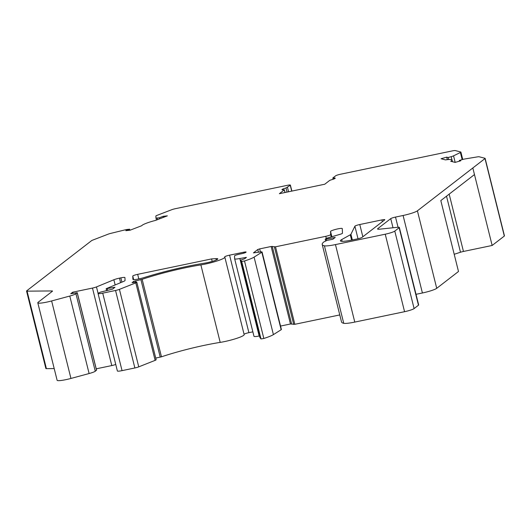 <?xml version="1.0" encoding="UTF-8"?>
<svg xmlns="http://www.w3.org/2000/svg" width="531" height="531" viewBox="0 0 531 531"><rect width="100%" height="100%" fill="white"/><g stroke="black" fill="none" stroke-linecap="round" stroke-linejoin="round"><path stroke-width="0.8" d="M155.623 220.372A16.109 2.097 -14 0 0 141.724 225.715L129.982 230.235L125.807 230.686L129.657 229.206L127.433 229.445A4.029 0.524 -14 0 0 124.659 229.969L110.84 233.361A4.029 0.524 -14 0 0 108.078 234.198L92.6 240.158A4.029 0.524 -14 0 0 91.597 240.643L26.676 290.842A4.029 0.524 -14 0 0 26.55 291.028A4.029 0.524 -14 0 0 27.081 291.154L51.978 290.942A4.029 0.524 166 0 1 52.516 291.061A4.029 0.524 166 0 1 52.39 291.247L38.179 302.239A12.08 1.573 -14 0 0 37.801 302.789A12.08 1.573 -14 0 0 51.626 300.951L69.787 296.046A8.058 1.049 -14 0 0 75.946 293.749L77.26 292.7L70.723 293.729L72.701 292.203L92.474 288.074A4.029 0.524 -14 0 0 96.476 286.919L113.866 279.757A5.642 0.737 166 0 1 119.462 278.138L120.842 277.852A5.642 0.737 166 0 1 124.931 277.56A5.642 0.737 166 0 1 124.931 277.58L125.057 280.434A8.018 1.042 166 0 1 123.265 281.569L106.14 288.705L114.975 287.264L112.638 289.11L100.551 292.11L98.255 293.185A6.452 0.843 -14 0 0 98.056 293.477A6.452 0.843 -14 0 0 102.729 293.145L115.546 290.47A4.029 0.524 -14 0 0 119.429 289.362L135.81 282.864A4.029 0.524 -14 0 0 136.825 282.233A4.029 0.524 -14 0 0 133.905 282.439L132.066 282.665L133.686 281.377L142.149 279.313A56.366 7.348 166 0 1 200.871 264.896A16.116 2.097 -14 0 0 216.987 260.993A16.116 2.097 -14 0 0 224.832 257.123A16.116 2.097 -14 0 0 224.713 256.951A4.029 0.524 166 0 1 224.679 256.904A4.029 0.524 166 0 1 229.578 255.165L243.789 252.198A3.219 0.418 166 0 1 246.118 252.033A3.219 0.418 166 0 1 246.019 252.179L245.727 252.411A3.219 0.418 166 0 1 241.904 253.652L239.428 254.17A4.029 0.524 -14 0 0 234.529 255.896L234.649 258.776A8.058 1.049 -14 0 0 234.656 258.809A8.058 1.049 -14 0 0 239.839 258.517L246.437 257.376L244.764 258.703L240.629 260.144L241.678 261.444L244.506 260.973A20.138 2.622 -14 0 0 254.09 257.123L261.836 252.225A4.029 0.524 -14 0 0 262.062 251.973A4.029 0.524 -14 0 0 260.382 251.959L253.44 252.889L257.767 249.504L259.672 248.886L271.142 246.49L275.516 246.809L325.775 236.322A4.029 0.524 -14 0 0 330.674 234.596L330.541 231.45A6.04 0.79 166 0 1 336.289 229.226A6.04 0.79 166 0 1 342.263 228.549A6.04 0.79 166 0 1 342.269 228.569L342.468 233.235A4.029 0.524 166 0 1 339.601 234.456L326.319 238.333L325.198 239.235L326.233 239.176L335.234 237.417L332.857 239.255L327.069 240.384L323.956 241.864A56.386 7.348 -14 0 0 322.204 244.452A56.386 7.348 -14 0 0 324.421 245.813A16.109 2.097 -14 0 0 335.459 244.585L385.24 234.204A8.058 1.049 -14 0 0 394.785 231.091L399.146 227.726A6.445 0.843 -14 0 0 399.345 227.427A6.445 0.843 -14 0 0 397.367 227.308L379.824 229.16A8.058 1.049 166 0 1 377.561 228.987A8.058 1.049 166 0 1 377.807 228.615L390.736 218.626A4.029 0.524 166 0 1 395.509 217.073L403.089 215.486A12.08 1.573 -14 0 0 417.406 210.827L485.002 158.563A4.029 0.524 -14 0 0 485.128 158.377A4.029 0.524 -14 0 0 484.989 158.284L479.168 156.771A4.029 0.524 -14 0 0 477.329 156.897L465.322 158.888A4.029 0.524 -14 0 0 462.348 159.565L459.335 160.422L460.782 160.793L455.127 162.393L450.706 161.245A16.109 2.097 -14 0 0 452.034 159.977A16.109 2.097 -14 0 0 445.476 159.891L441.062 158.742L446.717 157.149L448.164 157.521L451.184 156.672A4.029 0.524 -14 0 0 453.547 155.835L460.39 152.503A4.029 0.524 -14 0 0 460.901 152.092A4.029 0.524 -14 0 0 460.762 151.999L455.259 150.572A4.029 0.524 -14 0 0 452.478 150.87L340.417 174.254A4.029 0.524 -14 0 0 335.645 175.807L332.884 177.945L333.481 178.064A5.23 0.684 166 0 1 335.234 178.144A5.23 0.684 166 0 1 331.178 179.85L329.705 180.401L324.76 184.224L279.366 193.696L284.311 189.872L283.707 189.753A5.23 0.684 166 0 1 281.961 189.673A5.23 0.684 166 0 1 286.01 187.974L290.251 185.279A4.029 0.524 -14 0 0 290.377 185.093A4.029 0.524 -14 0 0 287.463 185.299L175.409 208.683A4.029 0.524 -14 0 0 171.632 209.752L157.003 215.38A4.029 0.524 -14 0 0 155.875 216.037L155.955 217.929A4.029 0.524 -14 0 0 155.955 217.942A4.029 0.524 -14 0 0 157.116 218.029L159.346 217.783L163.19 216.303L167.365 215.851L155.623 220.372M382.333 221.699L381.889 219.914A4.029 0.524 -14 0 1 384.809 219.701A4.029 0.524 -14 0 1 384.683 219.887L362.089 237.357A4.029 0.524 -14 0 1 357.317 238.91L352.046 240.012A16.109 2.097 -14 0 1 340.378 240.842A16.109 2.097 -14 0 1 341.705 239.574L350.281 234.795A8.058 1.049 -14 0 0 350.925 234.284L354.894 226.219L358.013 238.758M322.204 244.452L341.526 321.952A56.386 7.348 -14 0 0 343.743 323.306A16.109 2.097 -14 0 0 354.781 322.085L404.562 311.697A8.058 1.049 -14 0 0 414.107 308.584L418.461 305.219A6.445 0.843 -14 0 0 418.667 304.92L399.345 227.427M280.534 326.061L290.464 323.99L294.838 324.302L339.774 314.929M259.951 337.623L261 338.944L263.827 338.466A20.138 2.622 -14 0 0 273.412 334.616L281.158 329.724A4.029 0.524 -14 0 0 281.384 329.466L262.062 251.973M259.951 337.643L240.629 260.144L259.958 337.656M234.662 258.836L253.971 336.276A8.058 1.049 -14 0 0 253.977 336.302A8.058 1.049 -14 0 0 259.161 336.017L259.526 335.944M244.068 334.264A4.029 0.524 166 0 1 248.9 332.658L252.862 331.835M155.736 358.08L161.47 356.812A56.366 7.348 166 0 1 220.192 342.389A16.116 2.097 -14 0 0 236.308 338.486A16.116 2.097 -14 0 0 244.154 334.623L224.832 257.123M98.056 293.477L117.378 370.977A6.452 0.843 -14 0 0 122.05 370.638L134.867 367.963A4.029 0.524 -14 0 0 138.75 366.855L155.132 360.357A4.029 0.524 -14 0 0 156.147 359.726L136.825 282.233M96.237 368.819L111.795 365.567A4.029 0.524 -14 0 0 115.745 364.432M37.801 302.789L57.122 380.289A12.08 1.573 -14 0 0 70.948 378.444L89.108 373.539A8.058 1.049 -14 0 0 95.268 371.242L96.503 370.153M26.55 291.028L45.872 368.521A4.029 0.524 -14 0 0 46.403 368.647L54.202 368.58M454.204 254.283L460.49 252.238A4.029 0.524 166 0 1 463.457 251.455L492.151 245.468L504.324 236.056A4.029 0.524 -14 0 0 504.45 235.87L485.128 158.377M416.019 294.313L422.41 292.986A12.08 1.573 -14 0 0 436.728 288.32L458.492 271.494L440.816 200.585L474.475 174.56L492.151 245.468M381.889 219.914L359.786 224.52A4.029 0.524 -14 0 0 354.894 226.219M132.77 276.067A4.029 0.524 -14 0 1 137.668 274.341L211.584 258.916L216.011 258.63A8.868 1.155 -14 0 1 217.796 258.882A8.868 1.155 -14 0 1 213.482 261.006A8.868 1.155 -14 0 1 204.614 263.157A63.614 8.29 -14 0 0 144.22 277.527A8.058 1.049 -14 0 1 132.916 279.366A8.058 1.049 -14 0 1 132.909 279.333L132.77 276.067L133.653 279.605M211.584 258.916L212.201 261.405M163.19 216.303L163.455 217.358M159.346 217.783L159.605 218.838M448.164 157.521L448.668 159.532M446.717 157.149L447.341 159.652M459.335 160.422L459.514 161.152M72.701 292.203L72.979 293.331M129.657 229.206L129.916 230.242M350.925 234.284L352.338 239.946M362.839 236.773L359.786 224.52M350.281 234.795L351.602 240.098M341.705 239.574L342.143 241.346M137.668 274.341L138.817 278.934M216.011 258.63L216.343 259.938M449.166 194.127L463.457 251.455M446.518 196.178L460.49 252.238M377.807 228.615L377.953 229.2M157.116 218.029L157.521 219.642M155.961 217.956L156.479 220.04L155.955 217.942M290.251 185.279L291.711 191.12M287.49 187.416L288.579 191.777M286.01 187.974L287.039 192.096M284.311 189.872L284.968 192.527M333.481 178.064L333.727 179.04M460.39 152.503L462.162 159.619M453.547 155.835L455.18 162.38M451.184 156.672L451.981 159.871M485.002 158.563L504.324 236.056M472.829 167.969L474.475 174.56M417.406 210.827L436.728 288.32M403.089 215.486L422.41 292.986M395.509 217.073L398.044 227.241M390.736 218.626L393.013 227.766M399.146 227.726L418.461 305.219M394.785 231.091L414.107 308.584M385.24 234.204L404.562 311.697M335.459 244.585L354.781 322.085M324.421 245.813L343.743 323.306M326.233 239.176L326.558 240.497M330.541 231.45L331.835 236.66M330.674 234.596L331.231 236.826M325.775 236.322L326.28 238.359M275.516 246.809L294.838 324.302M274.401 246.928L293.723 324.428M272.25 246.371L291.572 323.87M271.142 246.49L290.464 323.99M259.672 248.886L260.436 251.946M257.767 249.504L258.451 252.245M261.836 252.225L281.158 329.724M254.09 257.123L273.412 334.616M244.506 260.973L263.827 338.466M241.678 261.444L261 338.944M245.402 257.435L245.561 258.086M239.839 258.517L259.161 336.017M243.789 252.198L244.014 253.114M229.578 255.165L248.9 332.658M200.871 264.896L220.192 342.389M142.149 279.313L161.47 356.812M140.907 279.645L160.229 357.144M135.597 280.753L135.936 282.12M133.686 281.377L133.951 282.432M135.81 282.864L155.132 360.357M119.429 289.362L138.75 366.855M115.546 290.47L134.867 367.963M102.729 293.145L122.05 370.638M113.939 287.324L114.105 287.975M107.176 288.645L107.627 290.457M120.842 277.852L121.911 282.127M119.462 278.138L120.59 282.665M113.866 279.757L115.147 284.908M96.476 286.919L98.082 293.358M92.474 288.074L111.795 365.567M77.207 292.773L96.529 370.266M75.946 293.749L95.268 371.242M69.787 296.046L89.108 373.539M51.626 300.951L70.948 378.444M51.978 290.942L52.111 291.466M27.081 291.154L46.403 368.647M291.877 191.087L290.377 185.093M285.047 192.514L284.37 189.786M333.123 179.252L332.818 178.038M462.733 159.459L460.901 152.092M452.465 161.703L452.034 159.977M325.583 240.782L325.198 239.235M253.977 336.302L234.656 258.809M106.631 290.689L106.14 288.705M96.576 370.193L77.26 292.7"/></g></svg>
